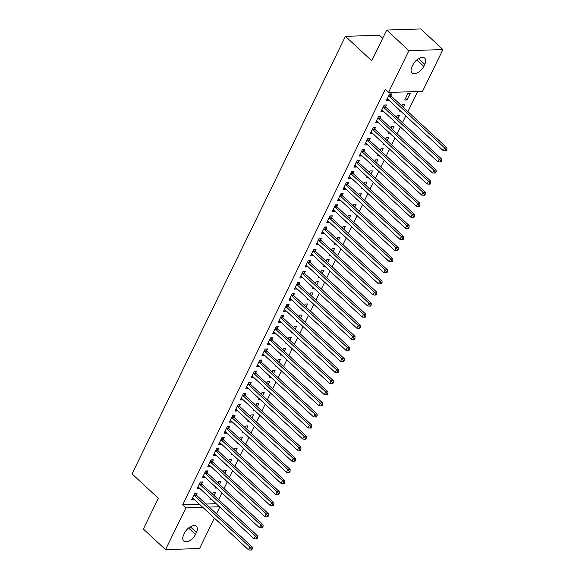 <?xml version="1.0" encoding="UTF-8"?>
<svg xmlns="http://www.w3.org/2000/svg" width="579" height="579" viewBox="0 0 579 579"><rect width="100%" height="100%" fill="white"/><g stroke="black" fill="none" stroke-linecap="round" stroke-linejoin="round"><path stroke-width="0.87" d="M218.601 499.67L221.916 492.881M224.008 488.582L227.323 481.793M229.422 477.494L232.736 470.705M234.828 466.406L238.143 459.617M240.234 455.318L243.549 448.53M245.641 444.231L248.956 437.442M251.047 433.143L254.362 426.354M256.461 422.055L259.776 415.259M261.867 410.967L265.182 404.171M267.274 399.879L270.588 393.083M272.68 388.791L275.995 381.995M278.094 377.703L281.401 370.907M283.5 366.616L286.815 359.82M288.907 355.528L292.221 348.732M294.313 344.44L297.628 337.644M299.719 333.352L303.034 326.556M305.133 322.264L308.448 315.468M310.539 311.176L313.854 304.38M315.946 300.088L319.261 293.292M321.352 289.001L324.667 282.205M326.759 277.913L330.073 271.117M332.172 266.825L335.487 260.029M337.579 255.737L340.893 248.941M342.985 244.649L346.3 237.853M348.392 233.561L351.706 226.765M353.805 222.474L357.113 215.678M359.212 211.386L362.526 204.59M364.618 200.298L367.933 193.502M370.024 189.21L373.339 182.414M375.431 178.122L378.746 171.326M380.844 167.034L384.159 160.238M386.251 155.946L389.566 149.15M391.657 144.859L394.972 138.063M397.064 133.771L400.379 126.975M402.47 122.683L405.785 115.887M407.884 111.595L417.676 91.518M219.796 507.016L216.481 513.812M214.389 518.104L199.552 548.516L165.536 549.623L185.924 507.819L202.73 507.276M382.712 38.257L379.462 35.239L345.439 36.339L132.041 473.875L158.335 498.302L143.353 529.011L165.536 549.623M345.439 36.339L371.732 60.766L386.707 30.057L420.73 28.95L442.913 49.555L422.525 91.359L388.502 92.466L408.89 50.663L442.913 49.555M219.499 484.391L220.968 481.366L218.674 481.446L217.936 482.944M216.727 488.054L215.424 488.097L215.844 487.236M201.702 483.762L202.578 481.967L200.283 482.039L197.034 488.69L199.335 488.618L199.538 488.198M230.312 462.216L231.788 459.19L229.487 459.27L228.756 460.768M227.54 465.878L226.244 465.921L226.664 465.06M212.522 461.586L213.398 459.791L211.096 459.864L207.854 466.515L210.148 466.442L210.358 466.023M241.125 440.04L242.601 437.015L240.299 437.094L239.568 438.593M238.36 443.702L237.057 443.746L237.477 442.884M223.335 439.41L224.211 437.615L221.909 437.688L218.667 444.339L220.968 444.267L221.171 443.847M251.945 417.864L253.414 414.839L251.12 414.919L250.389 416.417M249.173 421.526L247.87 421.57L248.29 420.709M234.155 417.235L235.023 415.44L232.729 415.512L229.487 422.163L231.781 422.091L231.984 421.671M262.757 395.689L264.234 392.663L261.932 392.743L261.201 394.241M259.985 399.351L258.69 399.394L259.11 398.533M244.968 395.059L245.843 393.264L243.542 393.336L240.299 399.988L242.601 399.915L242.804 399.496M273.577 373.513L275.047 370.488L272.752 370.567L272.021 372.065M270.806 377.175L269.503 377.219L269.923 376.357M255.78 372.883L256.656 371.088L254.362 371.161L251.112 377.812L253.414 377.74L253.616 377.32M284.39 351.337L285.867 348.312L283.565 348.392L282.834 349.89M281.618 354.999L280.323 355.043L280.743 354.182M266.601 350.708L267.476 348.913L265.175 348.985L261.932 355.636L264.227 355.564L264.437 355.144M295.21 329.161L296.68 326.136L294.385 326.216L293.647 327.714M292.438 332.824L291.136 332.867L291.555 332.006M277.413 328.532L278.289 326.737L275.995 326.809L272.745 333.461L275.047 333.388L275.249 332.968M306.023 306.986L307.5 303.961L305.198 304.04L304.467 305.538M303.251 310.648L301.956 310.691L302.376 309.83M288.233 306.356L289.109 304.561L286.808 304.634L283.565 311.285L285.86 311.212L286.069 310.793M316.836 284.81L318.312 281.785L316.011 281.864L315.28 283.363M314.071 288.472L312.769 288.516L313.188 287.654M299.046 284.18L299.922 282.386L297.62 282.458L294.378 289.109L296.68 289.037L296.882 288.617M327.656 262.634L329.125 259.609L326.831 259.682L326.1 261.187M324.884 266.297L323.581 266.34L324.001 265.479M309.866 262.005L310.735 260.21L308.441 260.282L305.198 266.933L307.492 266.861L307.695 266.441M338.469 240.459L339.945 237.433L337.644 237.506L336.913 239.011M335.697 244.121L334.401 244.164L334.821 243.303M320.679 239.829L321.555 238.034L319.253 238.107L316.011 244.758L318.312 244.685L318.515 244.266M349.289 218.276L350.758 215.258L348.464 215.33L347.733 216.836M346.517 221.945L345.214 221.989L345.634 221.127M331.492 217.653L332.368 215.858L330.073 215.931L326.824 222.582L329.125 222.51L329.328 222.09M360.102 196.1L361.578 193.082L359.277 193.154L358.546 194.66M357.33 199.769L356.034 199.813L356.454 198.952M342.312 195.478L343.188 193.683L340.886 193.755L337.644 200.406L339.938 200.334L340.148 199.914M370.922 173.924L372.391 170.906L370.097 170.979L369.359 172.484M368.15 177.594L366.847 177.637L367.267 176.776M353.125 173.295L354.001 171.507L351.706 171.579L348.457 178.231L350.758 178.158L350.961 177.739M381.735 151.749L383.211 148.731L380.91 148.803L380.179 150.308M378.963 155.418L377.667 155.462L378.087 154.6M363.945 151.119L364.821 149.324L362.519 149.404L359.277 156.055L361.571 155.983L361.781 155.563M392.548 129.573L394.024 126.555L391.722 126.627L390.991 128.133M389.783 133.242L388.48 133.286L388.9 132.425M374.758 128.943L375.633 127.148L373.332 127.228L370.09 133.879L372.391 133.807L372.594 133.387M403.368 107.397L404.837 104.379L402.543 104.452L401.812 105.95M400.596 111.067L399.293 111.103L399.713 110.249M385.578 106.768L386.446 104.973L384.152 105.052L380.91 111.704L383.204 111.631L383.407 111.211M388.502 92.466L385.216 89.412L182.638 504.765L199.444 504.222M205.929 504.012L216.199 503.679M390.984 95.68L391.86 93.885L389.558 93.964L386.316 100.616L388.61 100.543L388.82 100.124M410.25 93.291L407.949 93.364L404.707 100.015L407.001 99.943L410.25 93.291M380.164 117.855L381.04 116.061L378.746 116.14L375.496 122.791L377.798 122.719L378 122.299M397.961 118.485L399.43 115.467L397.136 115.539L396.405 117.038M395.189 122.155L393.886 122.191L394.306 121.337M369.351 140.031L370.227 138.236L367.926 138.316L364.683 144.967L366.977 144.895L367.187 144.475M387.141 140.661L388.618 137.643L386.316 137.715L385.585 139.221M384.369 144.33L383.074 144.374L383.493 143.512M358.531 162.207L359.407 160.412L357.113 160.492L353.863 167.143L356.165 167.07L356.367 166.651M376.328 162.837L377.798 159.818L375.503 159.891L374.772 161.396M373.556 166.506L372.254 166.549L372.673 165.688M347.718 184.39L348.594 182.595L346.293 182.667L343.05 189.319L345.352 189.246L345.554 188.826M365.508 185.012L366.985 181.994L364.683 182.067L363.952 183.572M362.743 188.682L361.441 188.725L361.861 187.864M336.906 206.565L337.781 204.771L335.48 204.843L332.237 211.494L334.532 211.422L334.734 211.002M354.695 207.188L356.165 204.17L353.87 204.242L353.139 205.748M351.923 210.857L350.628 210.901L351.04 210.039M326.086 228.741L326.961 226.946L324.66 227.019L321.417 233.67L323.719 233.598L323.922 233.178M343.875 229.371L345.352 226.346L343.05 226.418L342.319 227.923M341.111 233.033L339.808 233.076L340.228 232.215M315.273 250.917L316.148 249.122L313.847 249.194L310.605 255.846L312.899 255.773L313.109 255.353M333.063 251.547L334.539 248.521L332.237 248.594L331.506 250.099M330.291 255.209L328.995 255.252L329.415 254.391M304.453 273.093L305.328 271.298L303.034 271.37L299.784 278.021L302.086 277.949L302.289 277.529M322.25 273.722L323.719 270.697L321.425 270.777L320.694 272.275M319.478 277.384L318.175 277.428L318.595 276.567M293.64 295.268L294.516 293.473L292.214 293.546L288.972 300.197L291.273 300.125L291.476 299.705M311.43 295.898L312.906 292.873L310.605 292.952L309.874 294.45M308.658 299.56L307.362 299.604L307.782 298.742M282.82 317.444L283.696 315.649L281.401 315.721L278.152 322.373L280.453 322.3L280.656 321.881M300.617 318.074L302.086 315.048L299.792 315.128L299.061 316.626M297.845 321.736L296.542 321.779L296.962 320.918M272.007 339.62L272.883 337.825L270.581 337.897L267.339 344.548L269.64 344.476L269.843 344.056M289.797 340.249L291.273 337.224L288.972 337.304L288.241 338.802M287.032 343.912L285.729 343.955L286.149 343.094M261.194 361.795L262.07 360L259.768 360.073L256.526 366.724L258.82 366.652L259.023 366.232M278.984 362.425L280.453 359.4L278.159 359.479L277.428 360.978M276.212 366.087L274.916 366.131L275.336 365.269M250.374 383.971L251.25 382.176L248.956 382.249L245.706 388.9L248.007 388.827L248.21 388.408M268.164 384.601L269.64 381.575L267.339 381.655L266.608 383.153M265.399 388.263L264.096 388.306L264.516 387.445M239.561 406.147L240.437 404.352L238.135 404.424L234.893 411.076L237.187 411.003L237.397 410.583M257.351 406.776L258.827 403.751L256.526 403.831L255.795 405.329M254.579 410.439L253.284 410.482L253.703 409.621M228.741 428.322L229.617 426.528L227.323 426.6L224.073 433.251L226.375 433.179L226.577 432.759M246.538 428.952L248.007 425.927L245.713 426.006L244.982 427.505M243.766 432.614L242.463 432.658L242.883 431.796M217.928 450.498L218.804 448.703L216.503 448.776L213.26 455.427L215.562 455.355L215.764 454.935M235.718 451.128L237.195 448.103L234.893 448.182L234.162 449.68M232.946 454.79L231.651 454.833L232.07 453.972M207.108 472.674L207.984 470.879L205.69 470.951L202.44 477.603L204.742 477.53L204.944 477.11M224.905 473.304L226.375 470.278L224.08 470.358L223.349 471.856M222.133 476.966L220.831 477.009L221.25 476.148M196.295 494.85L197.171 493.055L194.87 493.127L191.627 499.778L193.929 499.706L194.131 499.286M214.085 495.479L215.562 492.461L213.26 492.534L212.529 494.032M211.321 499.141L210.018 499.185L210.438 498.324M195.463 534.46A8.62 4.77 -47.1 0 1 183.709 540.967A8.62 4.77 -47.1 0 1 183.688 534.844L184.665 532.846A8.62 4.77 -47.1 0 1 196.411 526.347A8.62 4.77 -47.1 0 1 196.433 532.47L195.463 534.46L188.53 528.019M209.214 507.066L219.484 506.726M386.707 30.057L408.89 50.663M182.638 504.765L185.924 507.819M412.986 64.718A8.62 4.77 -47.1 0 1 424.74 58.211A8.62 4.77 -47.1 0 1 424.754 64.334L423.785 66.332A8.62 4.77 -47.1 0 1 412.031 72.831A8.62 4.77 -47.1 0 1 412.016 66.708L412.986 64.718M387.054 99.096L388.61 100.543M405.445 98.495L407.001 99.943M381.648 110.184L383.204 111.631M376.241 121.272L377.798 122.719M370.835 132.359L372.391 133.807M365.421 143.447L366.977 144.895M360.015 154.535L361.571 155.983M354.609 165.623L356.165 167.07M349.202 176.711L350.758 178.158M343.796 187.799L345.352 189.246M338.382 198.887L339.938 200.334M332.976 209.974L334.532 211.422M327.569 221.062L329.125 222.51M322.163 232.15L323.719 233.598M316.749 243.238L318.312 244.685M311.343 254.326L312.899 255.773M305.936 265.414L307.492 266.861M300.53 276.501L302.086 277.949M295.124 287.589L296.68 289.037M289.71 298.677L291.273 300.125M284.303 309.765L285.86 311.212M278.897 320.853L280.453 322.3M273.491 331.941L275.047 333.388M268.084 343.029L269.64 344.476M262.671 354.116L264.227 355.564M257.264 365.204L258.82 366.652M251.858 376.292L253.414 377.74M246.451 387.38L248.007 388.827M241.038 398.468L242.601 399.915M235.631 409.556L237.187 411.003M230.225 420.644L231.781 422.091M224.818 431.731L226.375 433.179M219.412 442.819L220.968 444.267M213.998 453.907L215.562 455.355M208.592 464.995L210.148 466.442M203.186 476.083L204.742 477.53M197.779 487.171L199.335 488.618M192.373 498.258L193.929 499.706M388.683 95.759L388.77 95.933A1.346 0.984 -91.9 0 0 389.037 96.302L444.658 147.971L443.304 150.743L387.691 99.074A1.346 0.984 -91.9 0 0 387.344 98.864L387.192 98.821M390.116 93.943L391.071 95.861A1.346 0.984 -91.9 0 0 391.339 96.223L446.959 147.898L444.658 147.971L446.011 149.773L445.468 150.88L446.387 150.851L446.93 149.744L446.011 149.773M446.93 149.744L446.959 147.898M443.304 150.743L445.468 150.88M383.276 106.847L383.363 107.021A1.346 0.984 -91.9 0 0 383.631 107.39L439.251 159.059L437.898 161.831L382.278 110.162A1.346 0.984 -91.9 0 0 381.937 109.952L381.778 109.909M384.709 105.031L385.665 106.949A1.346 0.984 -91.9 0 0 385.932 107.31L441.553 158.986L439.251 159.059L440.605 160.861L440.062 161.968L440.981 161.939L441.524 160.832L440.605 160.861M441.524 160.832L441.553 158.986M437.898 161.831L440.062 161.968M377.87 117.935L377.957 118.109A1.346 0.984 -91.9 0 0 378.225 118.478L433.845 170.146L432.491 172.918L376.871 121.25A1.346 0.984 -91.9 0 0 376.524 121.04L376.372 120.997M379.296 116.118L380.258 118.036A1.346 0.984 -91.9 0 0 380.526 118.398L436.139 170.074L433.845 170.146L435.198 171.949L434.655 173.056L435.574 173.027L436.117 171.92L435.198 171.949M436.117 171.92L436.139 170.074M432.491 172.918L434.655 173.056M372.456 129.023L372.55 129.197A1.346 0.984 -91.9 0 0 372.818 129.566L428.438 181.234L427.085 184.006L371.465 132.338A1.346 0.984 -91.9 0 0 371.117 132.128L370.965 132.084M373.889 127.206L374.845 129.124A1.346 0.984 -91.9 0 0 375.112 129.486L430.733 181.162L428.438 181.234L429.784 183.036L429.249 184.144L430.168 184.115L430.704 183.007L429.784 183.036M430.704 183.007L430.733 181.162M427.085 184.006L429.249 184.144M367.05 140.111L367.137 140.284A1.346 0.984 -91.9 0 0 367.404 140.654L423.025 192.322L421.678 195.094L366.058 143.426A1.346 0.984 -91.9 0 0 365.711 143.216L365.559 143.172M368.483 138.294L369.438 140.212A1.346 0.984 -91.9 0 0 369.706 140.574L425.326 192.25L423.025 192.322L424.378 194.124L423.835 195.239L424.754 195.203L425.297 194.095L424.378 194.124M425.297 194.095L425.326 192.25M421.678 195.094L423.835 195.239M361.643 151.199L361.73 151.372A1.346 0.984 -91.9 0 0 361.998 151.741L417.618 203.41L416.265 206.182L360.645 154.513A1.346 0.984 -91.9 0 0 360.304 154.303L360.152 154.26M363.076 149.382L364.032 151.3A1.346 0.984 -91.9 0 0 364.3 151.662L419.92 203.338L417.618 203.41L418.972 205.212L418.429 206.327L419.348 206.29L419.891 205.183L418.972 205.212M419.891 205.183L419.92 203.338M416.265 206.182L418.429 206.327M356.237 162.286L356.324 162.46A1.346 0.984 -91.9 0 0 356.592 162.829L412.212 214.498L410.858 217.27L355.238 165.601A1.346 0.984 -91.9 0 0 354.891 165.391L354.739 165.348M357.67 160.47L358.625 162.388A1.346 0.984 -91.9 0 0 358.893 162.75L414.513 214.425L412.212 214.498L413.565 216.3L413.022 217.414L413.942 217.378L414.484 216.271L413.565 216.3M414.484 216.271L414.513 214.425M410.858 217.27L413.022 217.414M350.831 173.374L350.917 173.548A1.346 0.984 -91.9 0 0 351.185 173.917L406.805 225.586L405.452 228.358L349.832 176.689A1.346 0.984 -91.9 0 0 349.484 176.479L349.332 176.436M352.256 171.558L353.212 173.476A1.346 0.984 -91.9 0 0 353.479 173.838L409.1 225.513L406.805 225.586L408.159 227.388L407.616 228.502L408.535 228.466L409.078 227.359L408.159 227.388M409.078 227.359L409.1 225.513M405.452 228.358L407.616 228.502M345.417 184.462L345.511 184.636A1.346 0.984 -91.9 0 0 345.779 185.005L401.399 236.673L400.046 239.445L344.425 187.777A1.346 0.984 -91.9 0 0 344.078 187.567L343.926 187.524M346.85 182.646L347.805 184.563A1.346 0.984 -91.9 0 0 348.073 184.925L403.693 236.601L401.399 236.673L402.745 238.476L402.21 239.59L403.129 239.554L403.664 238.447L402.745 238.476M403.664 238.447L403.693 236.601M400.046 239.445L402.21 239.59M340.011 195.55L340.097 195.724A1.346 0.984 -91.9 0 0 340.365 196.093L395.985 247.761L394.632 250.533L339.019 198.865A1.346 0.984 -91.9 0 0 338.672 198.662L338.52 198.611M341.444 193.733L342.399 195.651A1.346 0.984 -91.9 0 0 342.667 196.013L398.287 247.689L395.985 247.761L397.339 249.563L396.796 250.678L397.715 250.642L398.258 249.535L397.339 249.563M398.258 249.535L398.287 247.689M394.632 250.533L396.796 250.678M334.604 206.638L334.691 206.812A1.346 0.984 -91.9 0 0 334.959 207.181L390.579 258.849L389.226 261.621L333.605 209.953A1.346 0.984 -91.9 0 0 333.265 209.75L333.113 209.699M336.037 204.821L336.992 206.739A1.346 0.984 -91.9 0 0 337.26 207.108L392.88 258.777L390.579 258.849L391.932 260.651L391.39 261.766L392.309 261.73L392.851 260.622L391.932 260.651M392.851 260.622L392.88 258.777M389.226 261.621L391.39 261.766M329.198 217.726L329.285 217.899A1.346 0.984 -91.9 0 0 329.552 218.269L385.173 269.944L383.819 272.716L328.199 221.04A1.346 0.984 -91.9 0 0 327.852 220.838L327.7 220.787M330.623 215.909L331.586 217.827A1.346 0.984 -91.9 0 0 331.854 218.196L387.467 269.865L385.173 269.944L386.526 271.739L385.983 272.854L386.902 272.818L387.445 271.71L386.526 271.739M387.445 271.71L387.467 269.865M383.819 272.716L385.983 272.854M323.791 228.814L323.878 228.987A1.346 0.984 -91.9 0 0 324.146 229.356L379.766 281.032L378.413 283.804L322.793 232.128A1.346 0.984 -91.9 0 0 322.445 231.926L322.293 231.875M325.217 226.997L326.172 228.915A1.346 0.984 -91.9 0 0 326.44 229.284L382.06 280.953L379.766 281.032L381.112 282.827L380.577 283.942L381.496 283.913L382.039 282.798L381.112 282.827M382.039 282.798L382.06 280.953M378.413 283.804L380.577 283.942M318.378 239.901L318.472 240.075A1.346 0.984 -91.9 0 0 318.739 240.444L374.352 292.12L373.006 294.892L317.386 243.216A1.346 0.984 -91.9 0 0 317.039 243.014L316.887 242.963M319.811 238.085L320.766 240.003A1.346 0.984 -91.9 0 0 321.034 240.372L376.654 292.04L374.352 292.12L375.706 293.915L375.17 295.029L376.089 295.001L376.625 293.886L375.706 293.915M376.625 293.886L376.654 292.04M373.006 294.892L375.17 295.029M312.971 250.989L313.058 251.163A1.346 0.984 -91.9 0 0 313.326 251.532L368.946 303.208L367.593 305.98L311.98 254.304A1.346 0.984 -91.9 0 0 311.632 254.101L311.48 254.051M314.404 249.173L315.36 251.091A1.346 0.984 -91.9 0 0 315.627 251.46L371.248 303.128L368.946 303.208L370.299 305.003L369.757 306.117L370.676 306.088L371.219 304.974L370.299 305.003M371.219 304.974L371.248 303.128M367.593 305.98L369.757 306.117M307.565 262.077L307.652 262.251A1.346 0.984 -91.9 0 0 307.919 262.62L363.54 314.296L362.186 317.068L306.566 265.392A1.346 0.984 -91.9 0 0 306.226 265.189L306.067 265.139M308.998 260.261L309.953 262.178A1.346 0.984 -91.9 0 0 310.221 262.548L365.841 314.216L363.54 314.296L364.893 316.091L364.35 317.205L365.269 317.176L365.812 316.062L364.893 316.091M365.812 316.062L365.841 314.216M362.186 317.068L364.35 317.205M302.158 273.165L302.245 273.339A1.346 0.984 -91.9 0 0 302.513 273.708L358.133 325.384L356.78 328.155L301.16 276.48A1.346 0.984 -91.9 0 0 300.812 276.277L300.66 276.226M303.584 271.348L304.547 273.266A1.346 0.984 -91.9 0 0 304.815 273.635L360.428 325.304L358.133 325.384L359.487 327.178L358.944 328.293L359.863 328.264L360.406 327.149L359.487 327.178M360.406 327.149L360.428 325.304M356.78 328.155L358.944 328.293M296.745 284.253L296.839 284.427A1.346 0.984 -91.9 0 0 297.107 284.796L352.727 336.471L351.373 339.243L295.753 287.568A1.346 0.984 -91.9 0 0 295.406 287.365L295.254 287.314M298.178 282.436L299.133 284.354A1.346 0.984 -91.9 0 0 299.401 284.723L355.021 336.392L352.727 336.471L354.073 338.274L353.537 339.381L354.457 339.352L354.992 338.237L354.073 338.274M354.992 338.237L355.021 336.392M351.373 339.243L353.537 339.381M291.338 295.341L291.432 295.514A1.346 0.984 -91.9 0 0 291.693 295.883L347.313 347.559L345.967 350.331L290.347 298.655A1.346 0.984 -91.9 0 0 289.999 298.453L289.847 298.402M292.771 293.531L293.727 295.442A1.346 0.984 -91.9 0 0 293.994 295.811L349.615 347.48L347.313 347.559L348.667 349.361L348.124 350.469L349.05 350.44L349.586 349.325L348.667 349.361M349.586 349.325L349.615 347.48M345.967 350.331L348.124 350.469M285.932 306.429L286.019 306.609A1.346 0.984 -91.9 0 0 286.287 306.971L341.907 358.647L340.553 361.419L284.933 309.743A1.346 0.984 -91.9 0 0 284.593 309.541L284.441 309.49M287.365 304.619L288.32 306.53A1.346 0.984 -91.9 0 0 288.588 306.899L344.208 358.567L341.907 358.647L343.26 360.449L342.717 361.557L343.637 361.528L344.179 360.413L343.26 360.449M344.179 360.413L344.208 358.567M340.553 361.419L342.717 361.557M280.526 317.516L280.612 317.697A1.346 0.984 -91.9 0 0 280.88 318.059L336.5 369.735L335.147 372.507L279.527 320.831A1.346 0.984 -91.9 0 0 279.179 320.628L279.027 320.578M281.959 315.707L282.914 317.618A1.346 0.984 -91.9 0 0 283.182 317.987L338.802 369.655L336.5 369.735L337.854 371.537L337.311 372.644L338.23 372.615L338.773 371.501L337.854 371.537M338.773 371.501L338.802 369.655M335.147 372.507L337.311 372.644M275.119 328.604L275.206 328.785A1.346 0.984 -91.9 0 0 275.474 329.147L331.094 380.823L329.74 383.595L274.12 331.919A1.346 0.984 -91.9 0 0 273.773 331.716L273.621 331.666M276.545 326.795L277.5 328.706A1.346 0.984 -91.9 0 0 277.768 329.075L333.388 380.743L331.094 380.823L332.447 382.625L331.905 383.732L332.824 383.703L333.366 382.589L332.447 382.625M333.366 382.589L333.388 380.743M329.74 383.595L331.905 383.732M269.705 339.692L269.8 339.873A1.346 0.984 -91.9 0 0 270.067 340.235L325.688 391.911L324.334 394.683L268.714 343.007A1.346 0.984 -91.9 0 0 268.367 342.804L268.215 342.754M271.138 337.883L272.094 339.793A1.346 0.984 -91.9 0 0 272.362 340.163L327.982 391.831L325.688 391.911L327.034 393.713L326.498 394.82L327.417 394.791L327.953 393.677L327.034 393.713M327.953 393.677L327.982 391.831M324.334 394.683L326.498 394.82M264.299 350.78L264.386 350.961A1.346 0.984 -91.9 0 0 264.654 351.323L320.274 402.998L318.92 405.77L263.307 354.095A1.346 0.984 -91.9 0 0 262.96 353.892L262.808 353.841M265.732 348.971L266.687 350.881A1.346 0.984 -91.9 0 0 266.955 351.25L322.575 402.919L320.274 402.998L321.627 404.801L321.084 405.908L322.004 405.879L322.546 404.764L321.627 404.801M322.546 404.764L322.575 402.919M318.92 405.77L321.084 405.908M258.893 361.868L258.979 362.049A1.346 0.984 -91.9 0 0 259.247 362.411L314.867 414.086L313.514 416.858L257.894 365.183A1.346 0.984 -91.9 0 0 257.554 364.98L257.402 364.929M260.326 360.058L261.281 361.969A1.346 0.984 -91.9 0 0 261.549 362.338L317.169 414.007L314.867 414.086L316.221 415.888L315.678 416.996L316.597 416.967L317.14 415.852L316.221 415.888M317.14 415.852L317.169 414.007M313.514 416.858L315.678 416.996M253.486 372.956L253.573 373.137A1.346 0.984 -91.9 0 0 253.841 373.498L309.461 425.174L308.108 427.946L252.487 376.27A1.346 0.984 -91.9 0 0 252.14 376.068L251.988 376.017M254.912 371.146L255.875 373.057A1.346 0.984 -91.9 0 0 256.142 373.426L311.755 425.095L309.461 425.174L310.814 426.976L310.272 428.084L311.191 428.055L311.734 426.947L310.814 426.976M311.734 426.947L311.755 425.095M308.108 427.946L310.272 428.084M248.08 384.043L248.167 384.224A1.346 0.984 -91.9 0 0 248.434 384.586L304.055 436.262L302.701 439.034L247.081 387.358A1.346 0.984 -91.9 0 0 246.734 387.156L246.582 387.105M249.506 382.234L250.461 384.145A1.346 0.984 -91.9 0 0 250.729 384.514L306.349 436.182L304.055 436.262L305.401 438.064L304.865 439.171L305.784 439.143L306.327 438.035L305.401 438.064M306.327 438.035L306.349 436.182M302.701 439.034L304.865 439.171M242.666 395.131L242.76 395.312A1.346 0.984 -91.9 0 0 243.028 395.674L298.641 447.35L297.295 450.122L241.675 398.446A1.346 0.984 -91.9 0 0 241.327 398.243L241.175 398.193M244.099 393.322L245.055 395.233A1.346 0.984 -91.9 0 0 245.322 395.602L300.942 447.27L298.641 447.35L299.994 449.152L299.459 450.259L300.378 450.23L300.914 449.123L299.994 449.152M300.914 449.123L300.942 447.27M297.295 450.122L299.459 450.259M237.26 406.219L237.347 406.4A1.346 0.984 -91.9 0 0 237.614 406.762L293.235 458.438L291.881 461.21L236.268 409.534A1.346 0.984 -91.9 0 0 235.921 409.331L235.769 409.281M238.693 404.41L239.648 406.32A1.346 0.984 -91.9 0 0 239.916 406.69L295.536 458.358L293.235 458.438L294.588 460.24L294.045 461.347L294.964 461.318L295.507 460.211L294.588 460.24M295.507 460.211L295.536 458.358M291.881 461.21L294.045 461.347M231.853 417.307L231.94 417.488A1.346 0.984 -91.9 0 0 232.208 417.85L287.828 469.526L286.475 472.298L230.855 420.622A1.346 0.984 -91.9 0 0 230.514 420.419L230.355 420.368M233.286 415.498L234.242 417.408A1.346 0.984 -91.9 0 0 234.509 417.777L290.13 469.446L287.828 469.526L289.182 471.328L288.639 472.435L289.558 472.406L290.101 471.299L289.182 471.328M290.101 471.299L290.13 469.446M286.475 472.298L288.639 472.435M226.447 428.395L226.534 428.576A1.346 0.984 -91.9 0 0 226.802 428.938L282.422 480.613L281.068 483.385L225.448 431.71A1.346 0.984 -91.9 0 0 225.101 431.507L224.949 431.456M227.873 426.585L228.835 428.496A1.346 0.984 -91.9 0 0 229.103 428.865L284.716 480.534L282.422 480.613L283.775 482.416L283.232 483.523L284.151 483.494L284.694 482.387L283.775 482.416M284.694 482.387L284.716 480.534M281.068 483.385L283.232 483.523M221.033 439.483L221.127 439.664A1.346 0.984 -91.9 0 0 221.395 440.026L277.015 491.701L275.662 494.473L220.042 442.797A1.346 0.984 -91.9 0 0 219.694 442.595L219.542 442.544M222.466 437.673L223.422 439.584A1.346 0.984 -91.9 0 0 223.689 439.953L279.31 491.629L277.015 491.701L278.361 493.503L277.826 494.611L278.745 494.582L279.281 493.474L278.361 493.503M279.281 493.474L279.31 491.629M275.662 494.473L277.826 494.611M215.627 450.571L215.721 450.751A1.346 0.984 -91.9 0 0 215.981 451.113L271.602 502.789L270.255 505.561L214.635 453.885A1.346 0.984 -91.9 0 0 214.288 453.683L214.136 453.632M217.06 448.761L218.015 450.672A1.346 0.984 -91.9 0 0 218.283 451.041L273.903 502.717L271.602 502.789L272.955 504.591L272.412 505.699L273.339 505.67L273.874 504.562L272.955 504.591M273.874 504.562L273.903 502.717M270.255 505.561L272.412 505.699M210.22 461.658L210.307 461.839A1.346 0.984 -91.9 0 0 210.575 462.201L266.195 513.877L264.842 516.649L209.222 464.973A1.346 0.984 -91.9 0 0 208.881 464.771L208.729 464.72M211.653 459.849L212.609 461.76A1.346 0.984 -91.9 0 0 212.877 462.129L268.497 513.805L266.195 513.877L267.549 515.679L267.006 516.786L267.925 516.758L268.468 515.65L267.549 515.679M268.468 515.65L268.497 513.805M264.842 516.649L267.006 516.786M204.814 472.746L204.901 472.927A1.346 0.984 -91.9 0 0 205.169 473.289L260.789 524.965L259.435 527.737L203.815 476.061A1.346 0.984 -91.9 0 0 203.468 475.858L203.316 475.808M206.247 470.937L207.202 472.848A1.346 0.984 -91.9 0 0 207.47 473.217L263.09 524.892L260.789 524.965L262.142 526.767L261.599 527.874L262.519 527.845L263.061 526.738L262.142 526.767M263.061 526.738L263.09 524.892M259.435 527.737L261.599 527.874M199.408 483.834L199.494 484.015A1.346 0.984 -91.9 0 0 199.762 484.377L255.382 536.053L254.029 538.825L198.409 487.149A1.346 0.984 -91.9 0 0 198.061 486.946L197.909 486.896M200.833 482.025L201.789 483.935A1.346 0.984 -91.9 0 0 202.057 484.305L257.677 535.98L255.382 536.053L256.736 537.855L256.193 538.962L257.112 538.933L257.655 537.826L256.736 537.855M257.655 537.826L257.677 535.98M254.029 538.825L256.193 538.962M193.994 494.922L194.088 495.103A1.346 0.984 -91.9 0 0 194.356 495.465L249.976 547.141L248.623 549.912L193.002 498.237A1.346 0.984 -91.9 0 0 192.655 498.034L192.503 497.983M195.427 493.113L196.382 495.023A1.346 0.984 -91.9 0 0 196.65 495.392L252.27 547.068L249.976 547.141L251.322 548.943L250.787 550.05L251.706 550.021L252.241 548.914L251.322 548.943M252.241 548.914L252.27 547.068M248.623 549.912L250.787 550.05M424.754 64.334L418.631 58.638M423.785 66.332L416.851 59.89M196.433 532.47L190.31 526.774M388.77 95.933L391.071 95.861M389.037 96.302L391.339 96.223M383.363 107.021L385.665 106.949M383.631 107.39L385.932 107.31M377.957 118.109L380.258 118.036M378.225 118.478L380.526 118.398M372.55 129.197L374.845 129.124M372.818 129.566L375.112 129.486M367.137 140.284L369.438 140.212M367.404 140.654L369.706 140.574M361.73 151.372L364.032 151.3M361.998 151.741L364.3 151.662M356.324 162.46L358.625 162.388M356.592 162.829L358.893 162.75M350.917 173.548L353.212 173.476M351.185 173.917L353.479 173.838M345.511 184.636L347.805 184.563M345.779 185.005L348.073 184.925M340.097 195.724L342.399 195.651M340.365 196.093L342.667 196.013M334.691 206.812L336.992 206.739M334.959 207.181L337.26 207.108M329.285 217.899L331.586 217.827M329.552 218.269L331.854 218.196M323.878 228.987L326.172 228.915M324.146 229.356L326.44 229.284M318.472 240.075L320.766 240.003M318.739 240.444L321.034 240.372M313.058 251.163L315.36 251.091M313.326 251.532L315.627 251.46M307.652 262.251L309.953 262.178M307.919 262.62L310.221 262.548M302.245 273.339L304.547 273.266M302.513 273.708L304.815 273.635M296.839 284.427L299.133 284.354M297.107 284.796L299.401 284.723M291.432 295.514L293.727 295.442M291.693 295.883L293.994 295.811M286.019 306.609L288.32 306.53M286.287 306.971L288.588 306.899M280.612 317.697L282.914 317.618M280.88 318.059L283.182 317.987M275.206 328.785L277.5 328.706M275.474 329.147L277.768 329.075M269.8 339.873L272.094 339.793M270.067 340.235L272.362 340.163M264.386 350.961L266.687 350.881M264.654 351.323L266.955 351.25M258.979 362.049L261.281 361.969M259.247 362.411L261.549 362.338M253.573 373.137L255.875 373.057M253.841 373.498L256.142 373.426M248.167 384.224L250.461 384.145M248.434 384.586L250.729 384.514M242.76 395.312L245.055 395.233M243.028 395.674L245.322 395.602M237.347 406.4L239.648 406.32M237.614 406.762L239.916 406.69M231.94 417.488L234.242 417.408M232.208 417.85L234.509 417.777M226.534 428.576L228.835 428.496M226.802 428.938L229.103 428.865M221.127 439.664L223.422 439.584M221.395 440.026L223.689 439.953M215.721 450.751L218.015 450.672M215.981 451.113L218.283 451.041M210.307 461.839L212.609 461.76M210.575 462.201L212.877 462.129M204.901 472.927L207.202 472.848M205.169 473.289L207.47 473.217M199.494 484.015L201.789 483.935M199.762 484.377L202.057 484.305M194.088 495.103L196.382 495.023M194.356 495.465L196.65 495.392"/></g></svg>
